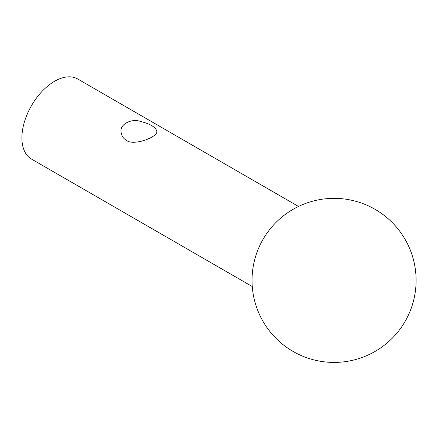 <?xml version="1.0" encoding="UTF-8"?>
<svg xmlns="http://www.w3.org/2000/svg" width="438" height="438" viewBox="0 0 438 438"><rect width="100%" height="100%" fill="white"/><g stroke="black" fill="none" stroke-linecap="round" stroke-linejoin="round"><path stroke-width="0.66" d="M252.272 286.54L31.476 159.065A46.236 26.696 -60 0 1 21.9 137.904A46.236 26.696 -60 0 1 42.081 91.372A46.236 26.696 -60 0 1 77.712 78.988L298.508 206.462M126.308 140.237C132.889 146.287 157.549 137.439 156.859 131.427C155.95 127.305 150.382 123.932 140.155 121.315C131.52 118.402 119.93 124.184 121.063 131.427C121.227 135.331 122.974 138.266 126.308 140.237M252.036 280.38A82.032 82.032 0 0 0 375.087 351.424A82.032 82.032 0 0 0 375.087 209.342A82.032 82.032 0 0 0 252.036 280.38"/></g></svg>
